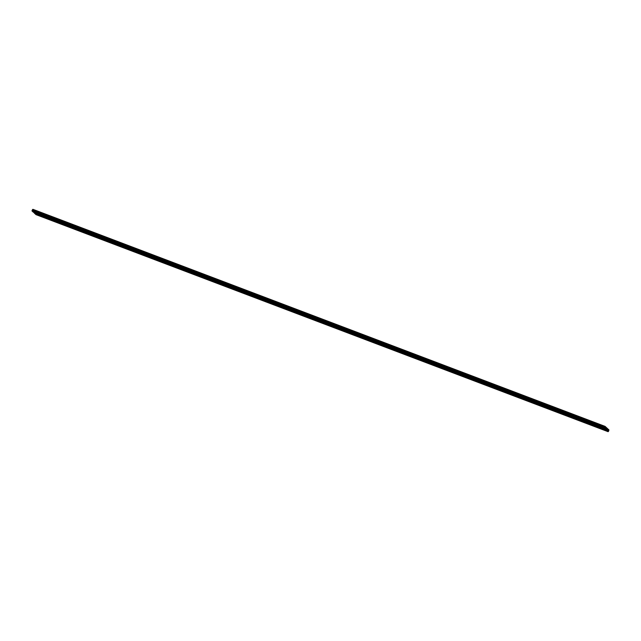 <?xml version="1.0" encoding="UTF-8"?>
<svg xmlns="http://www.w3.org/2000/svg" width="641" height="641" viewBox="0 0 641 641"><rect width="100%" height="100%" fill="white"/><g stroke="black" fill="none" stroke-linecap="round" stroke-linejoin="round"><path stroke-width="0.96" d="M604.639 427.587L604.856 427.122L604.639 427.587M608.269 430.912L608.485 430.448L608.269 430.912M605.04 428.332L604.888 427.763A3.077 1.723 -69.2 0 1 605.457 427.451L605.945 427.9A3.077 1.723 -69.2 0 1 605.929 428.717L605.344 429.174L606.915 430.608L607.019 429.718A3.077 1.723 -69.2 0 1 607.596 429.414L608.085 429.863A3.077 1.723 -69.2 0 1 608.069 430.672L607.484 431.129L608.485 431.417L608.95 429.935L605.104 426.409L604.215 427.499L604.199 428.124L605.04 428.332M33.236 211.818L34.79 213.557M35.367 213.782L36.008 214.631M604.992 426.369L32.907 209.319L32.066 210.44L32.651 211.594M606.458 429.59L606.634 429.622A3.077 1.723 110.8 0 0 607.211 429.31L606.154 428.34A3.077 1.723 110.8 0 0 606.138 429.166L606.458 429.59M605.865 427.699L605.336 427.499M605.945 427.9L605.136 427.595M605.929 428.717L605.016 428.372M605.465 428.725L604.936 428.525M605.352 428.941L33.204 211.883M605.344 429.174L33.196 212.115M34.766 213.549L606.915 430.608L34.742 213.541M607.997 429.662L607.468 429.454M608.085 429.863L607.275 429.55M608.069 430.672L607.155 430.327M607.604 430.68L607.075 430.48M607.492 430.896L35.335 213.846M607.484 431.129L35.335 214.078M608.045 431.641L35.896 214.591M604.663 426.642L32.515 209.583M604.215 427.499L32.066 210.44M604.199 428.124L32.05 211.065M604.759 428.637L32.611 211.578M607.259 429.101L606.13 428.669M607.211 429.31L606.122 428.893M608.093 431.681L35.944 214.623M605.056 426.377L32.907 209.319M604.784 428.645L32.627 211.594"/></g></svg>
